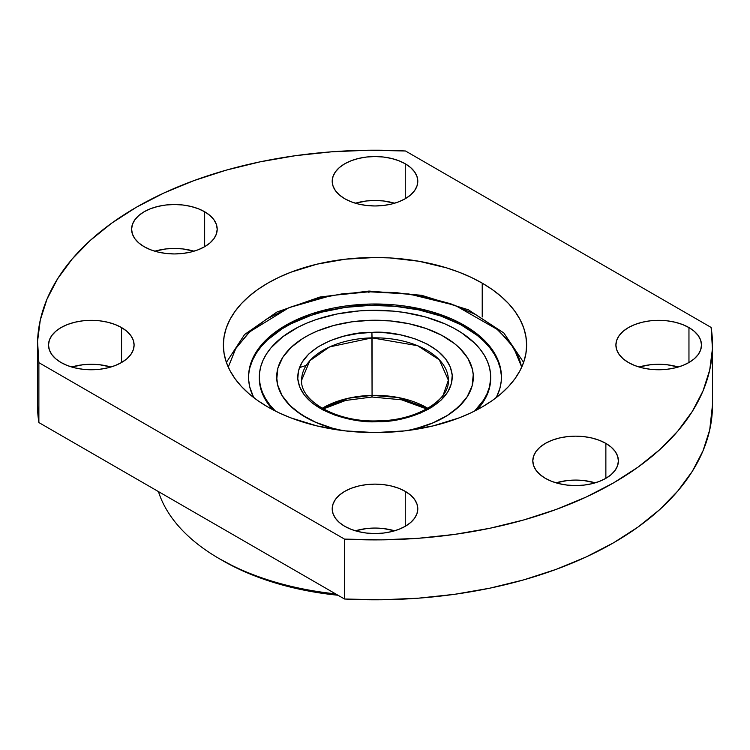 <?xml version="1.0" encoding="UTF-8"?>
<svg xmlns="http://www.w3.org/2000/svg" width="750" height="750" viewBox="0 0 750 750"><rect width="100%" height="100%" fill="white"/><g stroke="black" fill="none" stroke-linecap="round" stroke-linejoin="round"><path stroke-width="1.12" d="M678.3 367.013A42.797 24.712 0 0 0 639.094 367.013L650.344 364.744L658.697 364.266L667.041 364.744L678.3 367.013M688.959 327.572L688.959 362.522L694.284 358.772L698.241 354.506L700.669 349.866L701.494 345.047L700.669 340.228L698.241 335.587L694.284 331.322L688.959 327.572L682.472 324.497L675.075 322.219L667.041 320.812L658.697 320.334L650.344 320.812L642.319 322.219L634.922 324.497L628.434 327.572L623.109 331.322L619.153 335.587L616.716 340.228L615.9 345.047A42.797 24.712 180 0 1 642.319 322.219A42.797 24.712 180 0 1 688.959 327.572A42.797 24.712 180 0 1 701.494 345.047A42.797 24.712 180 0 1 675.075 367.875A42.797 24.712 180 0 1 628.434 362.522A42.797 24.712 180 0 1 615.9 345.047L616.716 349.866L619.153 354.506L623.109 358.772L628.434 362.522L634.922 365.597L642.319 367.875L650.344 369.281L658.697 369.759L667.041 369.281L675.075 367.875L682.472 365.597L688.959 362.522L688.959 327.572M595.209 482.831A42.797 24.712 0 0 0 556.003 482.831L567.253 480.562L575.606 480.084L583.95 480.562L595.209 482.831M605.869 443.391L605.869 478.341L611.194 474.591L615.141 470.316L617.578 465.684L618.403 460.866L617.578 456.047L615.141 451.406L611.194 447.141L605.869 443.391L599.381 440.316L591.984 438.038L583.95 436.631L575.606 436.153L567.253 436.631L559.228 438.038L551.822 440.316L545.344 443.391L540.019 447.141L536.062 451.406L533.625 456.047L532.8 460.866A42.797 24.712 180 0 1 559.228 438.038A42.797 24.712 180 0 1 605.869 443.391A42.797 24.712 180 0 1 618.403 460.866A42.797 24.712 180 0 1 591.984 483.694A42.797 24.712 180 0 1 545.344 478.341A42.797 24.712 180 0 1 532.8 460.866L533.625 465.684L536.062 470.316L540.019 474.591L545.344 478.341L551.822 481.406L559.228 483.694L567.253 485.1L575.606 485.578L583.95 485.1L591.984 483.694L599.381 481.406L605.869 478.341L605.869 443.391M394.603 530.803A42.797 24.712 0 0 0 355.397 530.803L366.647 528.534L375 528.056L383.353 528.534L394.603 530.803M405.262 491.363L405.262 526.312L410.587 522.562L414.544 518.297L416.972 513.656L417.797 508.837L416.972 504.019L414.544 499.378L410.587 495.113L405.262 491.363L398.775 488.288L391.378 486.009L383.353 484.603L375 484.125L366.647 484.603L358.622 486.009L351.225 488.288L344.738 491.363L339.413 495.113L335.456 499.378L333.028 504.019L332.203 508.837A42.797 24.712 180 0 1 358.622 486.009A42.797 24.712 180 0 1 405.262 491.363A42.797 24.712 180 0 1 417.797 508.837A42.797 24.712 180 0 1 391.378 531.666A42.797 24.712 180 0 1 344.738 526.312A42.797 24.712 180 0 1 332.203 508.837L333.028 513.656L335.456 518.297L339.413 522.562L344.738 526.312L351.225 529.378L358.622 531.666L366.647 533.072L375 533.55L383.353 533.072L391.378 531.666L398.775 529.378L405.262 526.312L405.262 491.363M110.906 367.013A42.797 24.712 0 0 0 71.7 367.013L82.959 364.744L91.303 364.266L99.656 364.744L110.906 367.013M121.566 327.572L121.566 362.522L126.891 358.772L130.847 354.506L133.284 349.866L134.1 345.047L133.284 340.228L130.847 335.587L126.891 331.322L121.566 327.572L115.078 324.497L107.681 322.219L99.656 320.812L91.303 320.334L82.959 320.812L74.925 322.219L67.528 324.497L61.041 327.572L55.716 331.322L51.759 335.587L49.331 340.228L48.506 345.047A42.797 24.712 180 0 1 74.925 322.219A42.797 24.712 180 0 1 121.566 327.572A42.797 24.712 180 0 1 134.1 345.047A42.797 24.712 180 0 1 107.681 367.875A42.797 24.712 180 0 1 61.041 362.522A42.797 24.712 180 0 1 48.506 345.047L49.331 349.866L51.759 354.506L55.716 358.772L61.041 362.522L67.528 365.597L74.925 367.875L82.959 369.281L91.303 369.759L99.656 369.281L107.681 367.875L115.078 365.597L121.566 362.522L121.566 327.572M193.997 251.194A42.797 24.712 0 0 0 154.791 251.194L166.05 248.925L174.394 248.447L182.747 248.925L193.997 251.194M204.656 211.753L204.656 246.703L209.981 242.953L213.938 238.688L216.375 234.047L217.2 229.228L216.375 224.409L213.938 219.778L209.981 215.503L204.656 211.753L198.178 208.688L190.772 206.4L182.747 204.994L174.394 204.516L166.05 204.994L158.016 206.4L150.619 208.688L144.131 211.753L138.806 215.503L134.859 219.778L132.422 224.409L131.597 229.228A42.797 24.712 180 0 1 158.016 206.4A42.797 24.712 180 0 1 204.656 211.753A42.797 24.712 180 0 1 217.2 229.228A42.797 24.712 180 0 1 190.772 252.056A42.797 24.712 180 0 1 144.131 246.703A42.797 24.712 180 0 1 131.597 229.228L132.422 234.047L134.859 238.688L138.806 242.953L144.131 246.703L150.619 249.778L158.016 252.056L166.05 253.463L174.394 253.941L182.747 253.463L190.772 252.056L198.178 249.778L204.656 246.703L204.656 211.753M394.603 203.222A42.797 24.712 0 0 0 355.397 203.222L366.647 200.953L375 200.475L383.353 200.953L394.603 203.222M405.262 163.781L405.262 198.731L410.587 194.981L414.544 190.716L416.972 186.075L417.797 181.256L416.972 176.438L414.544 171.797L410.587 167.531L405.262 163.781L398.775 160.716L391.378 158.428L383.353 157.022L375 156.544L366.647 157.022L358.622 158.428L351.225 160.716L344.738 163.781L339.413 167.531L335.456 171.797L333.028 176.438L332.203 181.256A42.797 24.712 180 0 1 358.622 158.428A42.797 24.712 180 0 1 405.262 163.781A42.797 24.712 180 0 1 417.797 181.256A42.797 24.712 180 0 1 391.378 204.084A42.797 24.712 180 0 1 344.738 198.731A42.797 24.712 180 0 1 332.203 181.256L333.028 186.075L335.456 190.716L339.413 194.981L344.738 198.731L351.225 201.806L358.622 204.084L366.647 205.491L375 205.969L383.353 205.491L391.378 204.084L398.775 201.806L405.262 198.731L405.262 163.781M482.222 283.144L482.222 316.969L482.222 283.144L471.197 277.378L459.244 272.259L446.475 267.844L419.016 261.272L389.859 257.925L375 257.503L345.422 259.191L316.978 264.169L290.756 272.259L278.803 277.378L267.778 283.144L257.784 289.509L248.925 296.409L241.275 303.778L234.909 311.55L229.903 319.631L226.284 327.966L224.1 336.469L223.369 345.047A151.631 87.544 180 0 1 316.978 264.169A151.631 87.544 180 0 1 482.222 283.144A151.631 87.544 180 0 1 526.631 345.047L525.9 336.469L523.716 327.966L520.097 319.631L515.091 311.55L508.725 303.778L501.075 296.409L492.216 289.509L482.222 283.144M267.778 406.95A151.631 87.544 180 0 1 223.369 345.047L224.1 353.625L226.284 362.128L229.903 370.463L234.909 378.544L241.275 386.316L248.925 393.684L257.784 400.584L267.778 406.95L278.803 412.716L290.756 417.834L316.978 425.925L345.422 430.903L375 432.591L404.578 430.903L433.022 425.925L459.244 417.834L471.197 412.716L482.222 406.95L492.216 400.584L501.075 393.684L508.725 386.316L515.091 378.544L520.097 370.463L523.716 362.128L525.9 353.625L526.631 345.047A151.631 87.544 180 0 1 433.022 425.925A151.631 87.544 180 0 1 267.778 406.95M158.447 491.588A220.106 127.078 0 0 0 335.616 593.878A220.106 127.078 180 0 1 219.356 558.713A220.106 127.078 180 0 1 158.447 491.588M222.816 560.709A215.222 124.256 0 0 0 337.987 595.247L312.525 591.75L292.641 587.644L273.544 582.431L255.431 576.159L238.472 568.894L219.356 558.713M37.5 404.794L38.878 422.559L38.878 362.653A337.5 194.85 180 0 1 37.5 345.047A337.5 194.85 180 0 1 136.35 207.263A337.5 194.85 180 0 1 405.497 150.994L711.122 327.441A337.5 194.85 180 0 1 712.5 345.047A337.5 194.85 180 0 1 344.503 539.1L344.503 599.006L381.412 599.775L418.238 598.2L454.556 594.319L489.919 588.159L523.903 579.816L556.106 569.372L586.144 556.969L613.65 542.737L638.297 526.856L659.794 509.513L677.878 490.922L692.334 471.3L702.994 450.881L709.716 429.919L712.5 404.775M37.5 345.047L37.5 404.953A337.5 194.85 0 0 0 38.878 422.559L344.503 599.006A337.5 194.85 0 0 0 712.5 404.953L712.5 345.047M38.878 362.653L37.556 341.344L40.284 320.081L47.006 299.119L57.666 278.7L72.122 259.078L90.206 240.487L111.703 223.144L136.35 207.263L163.856 193.031L193.894 180.628L226.097 170.184L260.081 161.841L295.444 155.681L331.762 151.8L368.588 150.225L405.497 150.994L711.122 327.441L712.444 348.75L709.716 370.012L702.994 390.975L692.334 411.394L677.878 431.016L659.794 449.606L638.297 466.95L613.65 482.831L586.144 497.063L556.106 509.466L523.903 519.909L489.919 528.253L454.556 534.412L418.238 538.294L381.412 539.869L344.503 539.1L38.878 362.653L38.878 422.559L344.503 599.006L344.503 539.1L38.878 362.653M228.272 367.134L235.838 348.394L249.741 331.791L288.928 307.688L331.481 295.5L369.094 291.778L369 291.066L369.094 291.778L342.338 293.822L315.178 299.016L289.284 307.538L266.456 319.153L248.231 333.225L235.594 348.797L228.272 367.134M306.234 365.419L299.447 367.613M301.631 380.194C299.897 400.95 336.947 422.634 378 420.863C416.934 420.656 449.85 399.806 448.369 380.194L439.331 359.822L417.6 345.703L372.066 337.866A73.369 42.356 180 0 0 301.631 380.194L309.853 360.703L329.578 346.922L372.066 337.866L371.906 332.409C349.2 331.144 296.541 345.759 297.778 378.778C301.116 411.759 355.631 423.891 378.094 421.584L378 420.863L378.094 421.584C400.8 422.85 453.459 408.234 452.222 375.216C448.884 342.234 394.369 330.103 371.906 332.409L372.066 395.372L348.384 398.231L322.2 408.291A73.369 42.356 0 0 1 372.066 395.372L372.066 337.866A73.369 42.356 180 0 1 448.369 380.194L442.706 396.506L428.212 409.35A73.369 42.356 180 0 0 428.231 409.35M323.363 408.947L345.684 400.444L372 397.031L372.066 395.372L371.906 396.309M250.106 366.984L252.638 359.972L256.341 353.137L261.197 346.547L267.141 340.256L282.094 328.837L290.944 323.822L310.988 315.403L321.984 312.084L345.394 307.387L369.947 305.409L369.947 304.059L345.394 306.028L333.488 308.044L310.988 314.044L290.944 322.462L274.134 332.981L267.141 338.897L261.197 345.188L256.341 351.778L252.638 358.612L250.106 365.634L248.775 372.75L248.663 379.913L249.769 387.056L253.678 397.556A126.441 73.003 180 0 1 248.559 376.997A126.441 73.003 180 0 1 369.947 304.059L369.947 305.409A126.441 73.003 0 0 0 248.569 377.681M490.678 378.281L489.272 388.753L486.956 395.175L483.562 401.428L477.066 409.791A115.678 66.787 0 0 0 490.678 378.356L490.678 377.081A115.678 66.787 180 0 1 474.581 411.066L483.562 400.144L486.956 393.891L489.272 387.478L490.481 380.963L490.584 374.409L489.581 367.875L487.463 361.434L484.266 355.153L480.019 349.069L474.759 343.266L461.419 332.681L453.459 328.003L444.75 323.794L425.409 316.959L404.128 312.441L393.009 311.1L370.378 310.341A115.678 66.787 180 0 1 490.678 377.081M407.278 430.613L416.222 428.531L432.844 422.897L447.244 415.5L458.869 406.622L467.259 396.6L472.116 385.837L473.241 374.728L472.378 369.178L467.869 358.359L459.788 348.263L454.5 343.603L441.684 335.287L426.309 328.575L408.966 323.728L390.309 320.925L371.072 320.278A98.316 56.766 180 0 1 473.316 376.997L472.116 385.912L467.259 396.684L463.491 401.812L453.431 411.3L447.244 415.575L432.844 422.972L424.772 426.028L408.694 430.397A98.316 56.766 0 0 0 473.316 377.081A98.316 56.766 0 0 0 473.316 377.062L473.316 376.997A98.316 56.766 180 0 1 407.662 430.538M427.8 408.291A73.369 42.356 0 0 0 372.066 395.372L398.241 397.528L427.8 408.291M343.706 400.097L330.159 404.559M371.072 320.278L351.975 321.816L333.778 325.463L317.156 331.097L309.637 334.594L302.756 338.494L291.131 347.372L282.741 357.394L277.884 368.156L276.759 379.266L277.622 384.816L282.131 395.634L290.212 405.731L301.556 414.731L315.722 422.278L332.156 428.091L342.338 430.538A98.316 56.766 180 0 1 276.684 376.997A98.316 56.766 180 0 1 371.072 320.278M378.094 421.584L363.984 421.163L349.453 419.109L335.334 415.294L322.584 409.781L312.056 402.891L304.341 395.062L299.634 386.859L297.778 378.778L298.509 370.641L302.062 362.241L308.672 354.094L318.216 346.734L330.159 340.659L343.706 336.197L357.909 333.488L371.906 332.409L386.016 332.831L400.547 334.884L414.666 338.7L427.416 344.213L437.944 351.103L445.659 358.931L450.366 367.134L452.222 375.216L451.491 383.353L447.938 391.753L441.328 399.9L431.784 407.259L419.841 413.334L406.294 417.797L392.091 420.506L378.094 421.584M276.684 377.062A98.316 56.766 0 0 0 276.684 377.081A98.316 56.766 0 0 0 341.306 430.397L332.156 428.166L315.722 422.362L308.316 418.791L295.5 410.475L290.212 405.816L282.131 395.709L277.622 384.891L276.684 377.081M275.419 411.066L269.981 405.084L265.734 399L262.538 392.719L260.419 386.278L259.416 379.744L259.519 373.191L260.728 366.675L263.044 360.262L266.438 354.009L270.881 347.972L282.712 336.806L298.097 327.188L306.938 323.072L316.434 319.481L337.022 313.988L359.062 310.922L370.378 310.341A115.678 66.787 180 0 0 259.322 377.081A115.678 66.787 180 0 0 275.419 411.066M259.322 377.719A115.678 66.787 0 0 0 259.322 378.356A115.678 66.787 0 0 0 272.934 409.791L265.734 400.284L262.538 393.994L260.419 387.553L259.322 378.272M501.431 377.672A126.441 73.003 0 0 0 369.947 305.409L394.688 306.244L418.678 309.853L440.981 316.088L460.763 324.713L477.234 335.4L484.041 341.4L489.788 347.747L494.428 354.384L497.925 361.266L500.231 368.297L501.337 375.431M369.947 304.059A126.441 73.003 180 0 1 501.441 376.997A126.441 73.003 180 0 1 496.322 397.556L499.894 388.359L501.225 381.244L501.337 374.081L500.231 366.938L497.925 359.906L494.428 353.025L489.788 346.388L484.041 340.041L477.234 334.05L460.763 323.353L451.238 318.759L430.097 311.297L406.837 306.347L394.688 304.884L369.947 304.059M521.728 367.134L519.056 358.134L510.066 342.459L495.309 327.516L475.191 314.325L450.825 303.806L423.834 296.512L396.047 292.584L369.094 291.778L408.919 293.991L455.128 305.353L498.3 330.028L513.562 347.447L521.728 367.134M368.934 292.716L369 291.066L320.006 297.019L276.994 312L244.594 334.5L226.378 362.4M372 397.031L401.541 399.797L426.637 408.947M259.322 378.356L259.322 377.081M369 291.066L421.509 295.266L468.347 309.778L503.841 332.981L523.622 362.4"/></g></svg>
